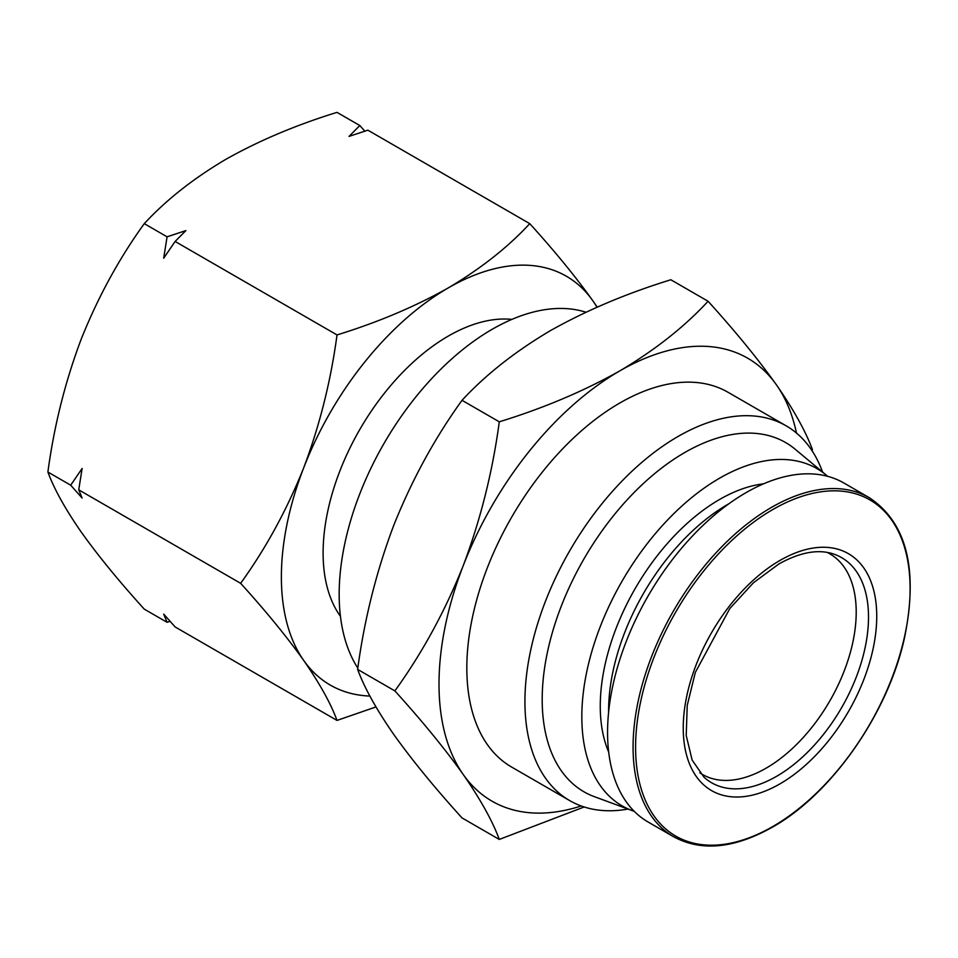 <?xml version="1.0" encoding="UTF-8"?>
<svg xmlns="http://www.w3.org/2000/svg" width="958" height="958" viewBox="0 0 958 958"><rect width="100%" height="100%" fill="white"/><g stroke="black" fill="none" stroke-linecap="round" stroke-linejoin="round"><path stroke-width="1.44" d="M827.089 552.383A127.378 73.538 -60 0 1 829.832 553.832A127.378 73.538 -60 0 1 856.212 612.15A127.378 73.538 -60 0 1 800.613 740.33A127.378 73.538 -60 0 1 702.454 774.459A127.378 73.538 -60 0 1 699.831 772.807M364.83 131.138L359.825 125.534L337.012 112.373C296.058 124.995 258.959 140.67 225.729 159.399C193.3 178.583 166.141 199.994 144.275 223.645C119.02 258.624 97.991 297.148 81.179 339.228C65.156 381.775 54.067 426.035 47.9 472.031C54.067 488.867 65.156 508.854 81.179 531.977C97.991 555.556 119.02 581.278 144.275 609.132L167.075 622.305L163.698 614.102L175.11 626.939L337.012 720.416C330.845 703.579 319.756 683.593 303.734 660.469A236.063 136.287 -60 0 1 281.377 577.015A236.063 136.287 -60 0 1 303.734 467.732C319.756 425.184 330.845 380.925 337.012 334.929C377.979 322.295 415.065 306.62 448.296 287.891C480.724 268.707 507.884 247.296 529.762 223.645C555.005 251.499 576.045 277.221 592.858 300.812L597.205 307.123M369.896 696.059A236.063 136.287 -60 0 1 303.734 660.469C286.921 636.89 265.893 611.168 240.638 583.314C265.893 548.335 286.921 509.8 303.734 467.732A236.063 136.287 -60 0 1 448.296 287.891A236.063 136.287 -60 0 1 592.858 300.812A236.063 136.287 -60 0 1 596.99 307.219M47.9 472.031L70.7 485.203L82.125 498.04L78.736 489.837L240.638 583.314M340.437 616.293A177.05 102.219 -60 0 1 323.109 552.922A177.05 102.219 -60 0 1 386.182 390.996A177.05 102.219 -60 0 1 511.847 319.397M357.825 668.085A216.388 124.935 -60 0 1 339.168 594.319A216.388 124.935 -60 0 1 424.861 386.182A216.388 124.935 -60 0 1 585.949 312.224M869.337 497.717L843.842 482.988A195.731 113.008 120 0 0 693.005 535.426A195.731 113.008 120 0 0 607.564 732.403A195.731 113.008 120 0 0 648.099 822.012L673.606 836.741A195.731 113.008 120 0 1 633.07 747.132A195.731 113.008 120 0 1 771.477 507.405A195.731 113.008 120 0 1 869.337 497.717C906.807 522.685 918.506 569.531 904.412 638.279C887.97 713.411 831.664 793.99 772.459 827.137C734.307 848.56 701.352 851.758 673.606 836.741M708.082 301.267L670.84 279.76C626.472 293.447 586.284 310.428 550.287 330.714C515.153 351.502 485.73 374.698 462.031 400.312C434.681 438.213 411.892 479.946 393.678 525.535C376.326 571.615 364.315 619.575 357.633 669.403C364.315 687.64 376.326 709.291 393.678 734.343C411.892 759.886 434.681 787.751 462.031 817.928L499.286 839.436C492.604 821.186 480.581 799.547 463.229 774.495A255.738 147.652 -60 0 1 439.004 684.072A255.738 147.652 -60 0 1 463.229 565.687C480.581 519.607 492.604 471.647 499.286 421.819C543.653 408.144 583.841 391.151 619.838 370.866C654.973 350.089 684.383 326.882 708.082 301.267C735.445 331.444 758.221 359.31 776.435 384.853C793.787 409.904 805.81 431.555 812.492 449.793M581.207 805.965A255.738 147.652 -60 0 1 463.229 774.495C445.015 748.94 422.227 721.087 394.876 690.898C422.227 653.009 445.015 611.276 463.229 565.687A255.738 147.652 -60 0 1 619.838 370.866A255.738 147.652 -60 0 1 776.435 384.853A255.738 147.652 -60 0 1 796.493 433.076M763.574 483.814A168.68 97.393 120 0 0 600.259 706.106A168.68 97.393 120 0 0 608.689 752.09M728.966 503.704A168.68 97.393 120 0 0 608.605 710.92A168.68 97.393 120 0 0 608.617 712.165M628.005 809.067A216.388 124.935 -60 0 1 569.747 800.625L511.644 767.071A216.388 124.935 -60 0 1 466.821 668.013A216.388 124.935 -60 0 1 561.28 450.248A216.388 124.935 -60 0 1 728.032 392.277L786.135 425.819A216.388 124.935 -60 0 1 822.575 472.054M569.747 800.625A216.388 124.935 -60 0 1 524.924 701.567A216.388 124.935 -60 0 1 619.383 483.802A216.388 124.935 -60 0 1 786.135 425.819M827.64 476.318A194.749 112.445 120 0 0 826.083 474.976A194.749 112.445 120 0 0 673.211 514.242A194.749 112.445 120 0 0 581.829 716.752A194.749 112.445 120 0 0 632.28 810.636A194.749 112.445 120 0 0 634.232 811.318M826.083 474.976L795.068 449.158A201.635 116.421 120 0 0 636.795 489.813A201.635 116.421 120 0 0 542.192 699.484A201.635 116.421 120 0 0 594.427 796.685L632.28 810.636M359.825 125.534L349.047 136.395L367.848 130.168L529.762 223.645M144.275 223.645L167.075 236.818L185.888 230.591L175.11 241.452L337.012 334.929M175.11 241.452L163.698 258.193L167.075 236.818M78.736 489.837L82.125 468.45L70.7 485.203M375.967 706.944L337.012 720.416M167.075 622.305L170.093 621.335M462.031 400.312L499.286 421.819M357.633 669.403L394.876 690.898M584.164 806.971L499.286 839.436M868.511 617.12A129.989 75.047 -60 0 1 776.603 776.315A129.989 75.047 -60 0 1 704.01 777.201L692.131 760.053L686.215 735.481L687.233 705.399L695.328 672.408L729.804 608.546L753.431 582.775L778.83 563.999C799.702 552.371 817.761 548.97 832.981 553.82A129.989 75.047 -60 0 1 868.511 617.12M779.992 783.848A136.814 78.999 120 0 0 876.738 616.281A136.814 78.999 120 0 0 779.992 560.43A136.814 78.999 120 0 0 683.246 727.996A136.814 78.999 120 0 0 779.992 783.848M772.843 826.503A194.115 112.074 120 0 0 910.1 588.775A194.115 112.074 120 0 0 772.843 509.524A194.115 112.074 120 0 0 635.585 747.264A194.115 112.074 120 0 0 772.843 826.503"/></g></svg>
